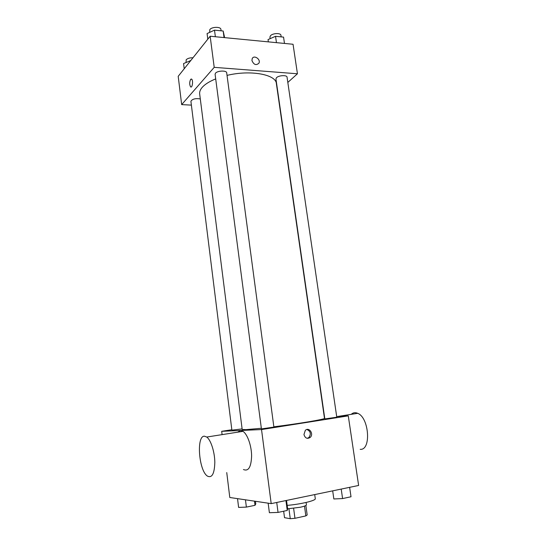 <?xml version="1.0" encoding="UTF-8"?>
<svg xmlns="http://www.w3.org/2000/svg" width="546" height="546" viewBox="0 0 546 546"><rect width="100%" height="100%" fill="white"/><g stroke="black" fill="none" stroke-linecap="round" stroke-linejoin="round"><path stroke-width="0.82" d="M304.497 506.101L305.842 515.909L307.173 514.974L305.869 505.487M305.842 515.909L294.963 518.311L290.26 518.7L284.521 517.676L283.661 511.213M293.618 508.346L294.963 518.311M288.93 508.77L290.26 518.7M306.094 502.47L306.422 504.838C306.347 505.548 304.279 506.36 300.218 507.261L287.646 508.817L287.244 510.442L278.044 512.414L269.39 512.714L268.147 503.166M287.189 505.378C300.723 504.286 316.12 500.552 315.281 498.669L314.714 494.587M336.705 416.625L348.28 415.868L358.626 485.462L271.198 503.624L229.798 497.495L226.747 472.57M348.28 415.868L261.527 429.559L271.198 503.624M303.958 434.527L305.31 430.378C309.043 426.617 314.162 434.104 310.155 437.462C307.2 439.175 305.132 438.199 303.958 434.527M215.704 78.904C209.541 81.395 205.078 84.186 202.3 87.271C200.28 89.578 199.406 91.81 199.672 93.96L242.178 429.443L245.946 429.634L261.343 428.276M273.846 426.801C299.31 423.648 325.669 419.171 324.481 418.318L276.372 83.593C276.023 74.427 250.293 69.683 227.04 75.396M261.527 429.559L221.69 431.313L231.838 429.743M325.634 418.809L336.786 417.205L287.046 77.123C287.012 74.904 278.76 75.321 276.529 77.662L275.935 78.897L324.802 418.796L325.634 418.809M262.032 428.822L273.887 427.088L226.692 72.809C226.679 70.311 217.526 70.591 215.527 73.164L215.097 74.276L261.404 428.787L262.032 428.822M242.11 428.903L231.886 430.159L190.909 101.303C192.253 99.01 195.379 98.212 200.3 98.915M221.69 431.313L222.099 434.623M237.687 432.179L240.513 430.562L242.99 431.347C247.42 434.152 251.529 445.645 251.61 455.924C251.18 467.083 248.464 471.621 243.468 469.526M204.463 436.199L206.743 437.039C210.838 439.974 214.687 451.801 214.824 462.319C214.482 473.73 212.012 478.323 207.398 476.085C198.758 470.604 196.198 435.544 204.463 436.199M360.196 449.331C371.451 450.491 369.164 417.588 357.712 413.322C355.275 412.244 353.112 412.585 351.228 414.346M306.934 429.497C310.585 431.217 311.247 433.879 308.934 437.489L307.289 438.336M287.824 82.426L297.44 73.778L214.209 67.342L181.668 104.614L191.387 105.119M214.209 67.342L210.149 36.227L293.052 44.267L297.44 73.778M251.945 60.572L252.204 58.64C253.91 54.559 261.002 59.309 258.947 63.138C256.156 65.65 253.822 64.797 251.945 60.572C253.822 64.797 256.156 65.65 258.947 63.145L258.947 63.138C260.995 59.309 253.904 54.559 252.197 58.647M210.149 36.227L178.201 76.31L181.668 104.614M190.964 86.998L190.622 86.862C189.394 84.616 189.407 82.112 190.67 79.347L191.639 79.143C193.4 80.33 192.322 88.418 190.622 86.862C189.387 84.616 189.401 82.112 190.663 79.347L191.298 78.999M190.731 60.586L183.565 63.554L184.214 68.769M190.295 60.551L190.356 61.056M186.07 62.435L186.179 59.767C187.578 58.367 189.844 57.705 192.97 57.78M224.611 37.633L223.171 31.013L214.496 30.139L207.084 33.579L207.808 39.162M223.171 31.013L224.044 37.578M214.496 30.139L215.37 36.739M209.63 32.398L209.828 29.58C211.773 26.734 220.85 26.577 220.912 29.382L221.103 30.808M268.031 39.571L268.359 41.871L268.031 39.571L275.539 36.309L276.46 42.656M284.48 43.434L283.551 37.114L275.539 36.309M270.147 38.65L269.922 37.094L270.488 35.715C272.666 33.129 280.856 32.808 280.931 35.292L281.163 36.875M255.446 501.289L255.781 503.89L255.016 505.316L246.376 507.104L238.616 507.418L237.53 498.641M254.484 501.146L255.016 505.316M245.461 499.815L246.376 507.104M286.527 500.436L287.646 508.817M285.927 500.566L287.244 510.442M276.733 502.47L278.044 512.414M349.631 487.332L351.017 496.764L342.588 498.573L333.845 498.962L332.685 490.854L333.845 498.962M341.209 489.079L342.588 498.573M242.99 431.347L206.743 437.039M336.739 416.618L357.712 413.322M308.934 437.489L310.155 437.462"/></g></svg>
